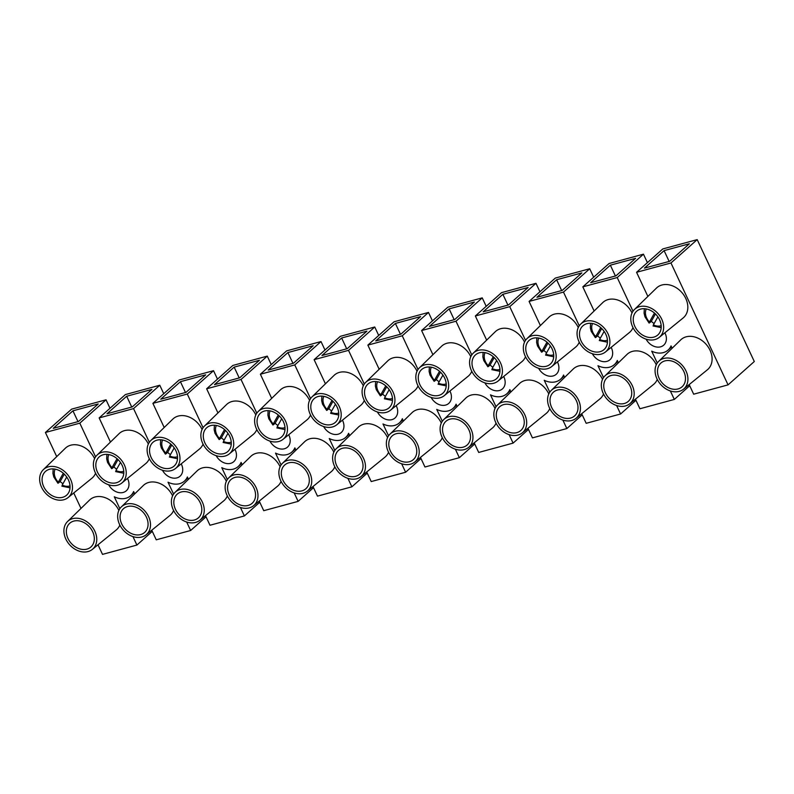 <?xml version="1.0" encoding="UTF-8"?>
<svg xmlns="http://www.w3.org/2000/svg" width="794" height="794" viewBox="0 0 794 794"><rect width="100%" height="100%" fill="white"/><g stroke="black" fill="none" stroke-linecap="round" stroke-linejoin="round"><path stroke-width="1.19" d="M659.586 319.764A15.9 12.277 48.3 0 1 657.799 334.989A15.9 12.277 48.3 0 1 638.048 331.277A15.9 12.277 48.3 0 1 636.649 311.238A15.9 12.277 48.3 0 1 659.586 319.764M605.842 334.334A15.9 12.277 48.3 0 1 604.055 349.558A15.9 12.277 48.3 0 1 584.305 345.847A15.9 12.277 48.3 0 1 582.915 325.798A15.9 12.277 48.3 0 1 605.842 334.334M552.098 348.894A15.9 12.277 48.3 0 1 550.311 364.118A15.9 12.277 48.3 0 1 530.571 360.407A15.9 12.277 48.3 0 1 529.171 340.368A15.9 12.277 48.3 0 1 552.098 348.894M498.364 363.454A15.9 12.277 48.3 0 1 496.568 378.678A15.9 12.277 48.3 0 1 476.827 374.967A15.9 12.277 48.3 0 1 475.427 354.928A15.9 12.277 48.3 0 1 498.364 363.454M444.62 378.013A15.9 12.277 48.3 0 1 442.834 393.238A15.9 12.277 48.3 0 1 423.083 389.526A15.9 12.277 48.3 0 1 421.683 369.488A15.9 12.277 48.3 0 1 444.62 378.013M390.876 392.583A15.9 12.277 48.3 0 1 389.09 407.808A15.9 12.277 48.3 0 1 369.339 404.096A15.9 12.277 48.3 0 1 367.95 384.048A15.9 12.277 48.3 0 1 390.876 392.583M337.132 407.143A15.9 12.277 48.3 0 1 335.346 422.368A15.9 12.277 48.3 0 1 315.605 418.656A15.9 12.277 48.3 0 1 314.206 398.618A15.9 12.277 48.3 0 1 337.132 407.143M283.398 421.703A15.9 12.277 48.3 0 1 281.602 436.928A15.9 12.277 48.3 0 1 261.861 433.216A15.9 12.277 48.3 0 1 260.462 413.178A15.9 12.277 48.3 0 1 283.398 421.703M229.655 436.263A15.9 12.277 48.3 0 1 227.858 451.488A15.9 12.277 48.3 0 1 208.117 447.776A15.9 12.277 48.3 0 1 206.718 427.738A15.9 12.277 48.3 0 1 229.655 436.263M175.911 450.833A15.9 12.277 48.3 0 1 174.124 466.058A15.9 12.277 48.3 0 1 154.373 462.346A15.9 12.277 48.3 0 1 152.974 442.298A15.9 12.277 48.3 0 1 175.911 450.833M122.167 465.393A15.9 12.277 48.3 0 1 120.38 480.618A15.9 12.277 48.3 0 1 100.64 476.906A15.9 12.277 48.3 0 1 99.24 456.868A15.9 12.277 48.3 0 1 122.167 465.393M68.423 479.953A15.9 12.277 48.3 0 1 66.636 495.178A15.9 12.277 48.3 0 1 46.896 491.466A15.9 12.277 48.3 0 1 45.496 471.428A15.9 12.277 48.3 0 1 68.423 479.953M683.852 371.572A15.9 12.277 48.3 0 1 682.066 386.797A15.9 12.277 48.3 0 1 662.315 383.085A15.9 12.277 48.3 0 1 660.916 363.047A15.9 12.277 48.3 0 1 683.852 371.572M630.108 386.132A15.9 12.277 48.3 0 1 628.322 401.357A15.9 12.277 48.3 0 1 608.581 397.645A15.9 12.277 48.3 0 1 607.182 377.607A15.9 12.277 48.3 0 1 630.108 386.132M576.365 400.692A15.9 12.277 48.3 0 1 574.578 415.927A15.9 12.277 48.3 0 1 554.837 412.215A15.9 12.277 48.3 0 1 553.438 392.167A15.9 12.277 48.3 0 1 576.365 400.692M522.631 415.262A15.9 12.277 48.3 0 1 520.834 430.487A15.9 12.277 48.3 0 1 501.093 426.775A15.9 12.277 48.3 0 1 499.694 406.736A15.9 12.277 48.3 0 1 522.631 415.262M468.887 429.822A15.9 12.277 48.3 0 1 467.1 445.047A15.9 12.277 48.3 0 1 447.35 441.335A15.9 12.277 48.3 0 1 445.95 421.296A15.9 12.277 48.3 0 1 468.887 429.822M415.143 444.382A15.9 12.277 48.3 0 1 413.356 459.607A15.9 12.277 48.3 0 1 393.606 455.895A15.9 12.277 48.3 0 1 392.216 435.856A15.9 12.277 48.3 0 1 415.143 444.382M361.399 458.942A15.9 12.277 48.3 0 1 359.613 474.177A15.9 12.277 48.3 0 1 339.872 470.465A15.9 12.277 48.3 0 1 338.472 450.416A15.9 12.277 48.3 0 1 361.399 458.942M307.665 473.512A15.9 12.277 48.3 0 1 305.869 488.737A15.9 12.277 48.3 0 1 286.128 485.025A15.9 12.277 48.3 0 1 284.728 464.986A15.9 12.277 48.3 0 1 307.665 473.512M253.921 488.072A15.9 12.277 48.3 0 1 252.135 503.297A15.9 12.277 48.3 0 1 232.384 499.585A15.9 12.277 48.3 0 1 230.985 479.546A15.9 12.277 48.3 0 1 253.921 488.072M200.177 502.632A15.9 12.277 48.3 0 1 198.391 517.857A15.9 12.277 48.3 0 1 178.64 514.145A15.9 12.277 48.3 0 1 177.251 494.106A15.9 12.277 48.3 0 1 200.177 502.632M146.433 517.192A15.9 12.277 48.3 0 1 144.647 532.427A15.9 12.277 48.3 0 1 124.906 528.715A15.9 12.277 48.3 0 1 123.507 508.666A15.9 12.277 48.3 0 1 146.433 517.192M661.73 319.188A18.669 14.421 48.3 0 1 659.248 337.381A18.669 14.421 48.3 0 1 636.451 332.696A18.669 14.421 48.3 0 1 634.446 309.511A18.669 14.421 48.3 0 1 661.73 319.188M634.446 309.511L656.459 288.073A20.049 15.483 48.3 0 1 685.768 298.455A20.049 15.483 48.3 0 1 683.098 318.007L659.248 337.381M607.996 333.748A18.669 14.421 48.3 0 1 605.514 351.941A18.669 14.421 48.3 0 1 582.717 347.266A18.669 14.421 48.3 0 1 580.702 324.081A18.669 14.421 48.3 0 1 607.996 333.748M632.997 327.624A20.049 15.483 48.3 0 1 629.364 332.567L605.514 351.941M580.702 324.081L602.715 302.633A20.049 15.483 48.3 0 1 632.014 312.995M554.252 348.308A18.669 14.421 48.3 0 1 551.77 366.51A18.669 14.421 48.3 0 1 528.973 361.826A18.669 14.421 48.3 0 1 526.968 338.641A18.669 14.421 48.3 0 1 554.252 348.308M579.253 342.184A20.049 15.483 48.3 0 1 575.62 347.127L551.77 366.51M526.968 338.641L548.972 317.193A20.049 15.483 48.3 0 1 578.27 327.555M500.508 362.868A18.669 14.421 48.3 0 1 498.027 381.07A18.669 14.421 48.3 0 1 475.229 376.386A18.669 14.421 48.3 0 1 473.224 353.201A18.669 14.421 48.3 0 1 500.508 362.868M525.509 356.744A20.049 15.483 48.3 0 1 521.876 361.687L498.027 381.07M473.224 353.201L495.238 331.763A20.049 15.483 48.3 0 1 524.526 342.115M446.764 377.438A18.669 14.421 48.3 0 1 444.283 395.63A18.669 14.421 48.3 0 1 421.485 390.956A18.669 14.421 48.3 0 1 419.48 367.761A18.669 14.421 48.3 0 1 446.764 377.438M471.765 371.314A20.049 15.483 48.3 0 1 468.132 376.257L444.283 395.63M419.48 367.761L441.494 346.323A20.049 15.483 48.3 0 1 470.792 356.685M393.03 391.998A18.669 14.421 48.3 0 1 390.549 410.19A18.669 14.421 48.3 0 1 367.751 405.516A18.669 14.421 48.3 0 1 365.736 382.331A18.669 14.421 48.3 0 1 393.03 391.998M418.031 385.874A20.049 15.483 48.3 0 1 414.389 390.817L390.549 410.19M365.736 382.331L387.75 360.883A20.049 15.483 48.3 0 1 417.048 371.245M339.286 406.558A18.669 14.421 48.3 0 1 336.805 424.76A18.669 14.421 48.3 0 1 314.007 420.076A18.669 14.421 48.3 0 1 312.002 396.891A18.669 14.421 48.3 0 1 339.286 406.558M364.287 400.434A20.049 15.483 48.3 0 1 360.655 405.377L336.805 424.76M312.002 396.891L334.006 375.443A20.049 15.483 48.3 0 1 363.305 385.805M285.542 421.118A18.669 14.421 48.3 0 1 283.061 439.32A18.669 14.421 48.3 0 1 260.263 434.636A18.669 14.421 48.3 0 1 258.258 411.451A18.669 14.421 48.3 0 1 285.542 421.118M310.543 414.994A20.049 15.483 48.3 0 1 306.911 419.937L283.061 439.32M258.258 411.451L280.272 390.013A20.049 15.483 48.3 0 1 309.561 400.365M231.798 435.688A18.669 14.421 48.3 0 1 229.317 453.88A18.669 14.421 48.3 0 1 206.519 449.206A18.669 14.421 48.3 0 1 204.515 426.011A18.669 14.421 48.3 0 1 231.798 435.688M256.799 429.564A20.049 15.483 48.3 0 1 253.167 434.507L229.317 453.88M204.515 426.011L226.528 404.573A20.049 15.483 48.3 0 1 255.817 414.934M178.064 450.248A18.669 14.421 48.3 0 1 175.583 468.44A18.669 14.421 48.3 0 1 152.785 463.765A18.669 14.421 48.3 0 1 150.771 440.581A18.669 14.421 48.3 0 1 178.064 450.248M203.066 444.124A20.049 15.483 48.3 0 1 199.423 449.067L175.583 468.44M150.771 440.581L172.784 419.133A20.049 15.483 48.3 0 1 202.083 429.494M124.321 464.808A18.669 14.421 48.3 0 1 121.839 483.01A18.669 14.421 48.3 0 1 99.042 478.325A18.669 14.421 48.3 0 1 97.037 455.141A18.669 14.421 48.3 0 1 124.321 464.808M149.322 458.684A20.049 15.483 48.3 0 1 145.689 463.627L121.839 483.01M97.037 455.141L119.04 433.703A20.049 15.483 48.3 0 1 148.339 444.054M70.577 479.368A18.669 14.421 48.3 0 1 68.095 497.57A18.669 14.421 48.3 0 1 45.298 492.885A18.669 14.421 48.3 0 1 43.293 469.701A18.669 14.421 48.3 0 1 70.577 479.368M95.578 473.244A20.049 15.483 48.3 0 1 91.945 478.196L68.095 497.57M43.293 469.701L65.306 448.263A20.049 15.483 48.3 0 1 94.595 458.614M686.006 370.987A18.669 14.421 48.3 0 1 683.515 389.189A18.669 14.421 48.3 0 1 660.727 384.504A18.669 14.421 48.3 0 1 658.712 361.32A18.669 14.421 48.3 0 1 686.006 370.987M658.712 361.32L680.726 339.882A20.049 15.483 48.3 0 1 710.034 350.263A20.049 15.483 48.3 0 1 707.365 369.806L683.515 389.189M632.262 385.556A18.669 14.421 48.3 0 1 629.781 403.749A18.669 14.421 48.3 0 1 606.983 399.064A18.669 14.421 48.3 0 1 604.968 375.88A18.669 14.421 48.3 0 1 632.262 385.556M657.263 379.423A20.049 15.483 48.3 0 1 653.631 384.375L629.781 403.749M604.968 375.88L626.982 354.442A20.049 15.483 48.3 0 1 656.281 364.793M578.518 400.116A18.669 14.421 48.3 0 1 576.037 418.309A18.669 14.421 48.3 0 1 553.239 413.634A18.669 14.421 48.3 0 1 551.235 390.45A18.669 14.421 48.3 0 1 578.518 400.116M603.519 393.993A20.049 15.483 48.3 0 1 599.887 398.935L576.037 418.309M551.235 390.45L573.238 369.002A20.049 15.483 48.3 0 1 602.537 379.363M524.774 414.676A18.669 14.421 48.3 0 1 522.293 432.879A18.669 14.421 48.3 0 1 499.495 428.194A18.669 14.421 48.3 0 1 497.491 405.009A18.669 14.421 48.3 0 1 524.774 414.676M549.776 408.553A20.049 15.483 48.3 0 1 546.143 413.495L522.293 432.879M497.491 405.009L519.504 383.562A20.049 15.483 48.3 0 1 548.793 393.923M471.031 429.236A18.669 14.421 48.3 0 1 468.549 447.439A18.669 14.421 48.3 0 1 445.752 442.754A18.669 14.421 48.3 0 1 443.747 419.569A18.669 14.421 48.3 0 1 471.031 429.236M496.032 423.113A20.049 15.483 48.3 0 1 492.399 428.055L468.549 447.439M443.747 419.569L465.76 398.131A20.049 15.483 48.3 0 1 495.059 408.483M417.297 443.806A18.669 14.421 48.3 0 1 414.815 461.999A18.669 14.421 48.3 0 1 392.018 457.314A18.669 14.421 48.3 0 1 390.003 434.129A18.669 14.421 48.3 0 1 417.297 443.806M442.298 437.673A20.049 15.483 48.3 0 1 438.665 442.625L414.815 461.999M390.003 434.129L412.017 412.691A20.049 15.483 48.3 0 1 441.315 423.043M363.553 458.366A18.669 14.421 48.3 0 1 361.072 476.559A18.669 14.421 48.3 0 1 338.274 471.884A18.669 14.421 48.3 0 1 336.269 448.699A18.669 14.421 48.3 0 1 363.553 458.366M388.554 452.243A20.049 15.483 48.3 0 1 384.921 457.185L361.072 476.559M336.269 448.699L358.273 427.251A20.049 15.483 48.3 0 1 387.571 437.613M309.809 472.926A18.669 14.421 48.3 0 1 307.328 491.129A18.669 14.421 48.3 0 1 284.53 486.444A18.669 14.421 48.3 0 1 282.525 463.259A18.669 14.421 48.3 0 1 309.809 472.926M334.81 466.803A20.049 15.483 48.3 0 1 331.177 471.745L307.328 491.129M282.525 463.259L304.539 441.811A20.049 15.483 48.3 0 1 333.827 452.173M256.065 487.486A18.669 14.421 48.3 0 1 253.584 505.689A18.669 14.421 48.3 0 1 230.786 501.004A18.669 14.421 48.3 0 1 228.781 477.819A18.669 14.421 48.3 0 1 256.065 487.486M281.066 481.363A20.049 15.483 48.3 0 1 277.434 486.305L253.584 505.689M228.781 477.819L250.795 456.381A20.049 15.483 48.3 0 1 280.093 466.733M202.331 502.056A18.669 14.421 48.3 0 1 199.85 520.249A18.669 14.421 48.3 0 1 177.052 515.564A18.669 14.421 48.3 0 1 175.037 492.379A18.669 14.421 48.3 0 1 202.331 502.056M227.332 495.932A20.049 15.483 48.3 0 1 223.69 500.875L199.85 520.249M175.037 492.379L197.051 470.941A20.049 15.483 48.3 0 1 226.35 481.293M148.587 516.616A18.669 14.421 48.3 0 1 146.106 534.809A18.669 14.421 48.3 0 1 123.308 530.134A18.669 14.421 48.3 0 1 121.303 506.949A18.669 14.421 48.3 0 1 148.587 516.616M173.588 510.492A20.049 15.483 48.3 0 1 169.956 515.435L146.106 534.809M121.303 506.949L143.307 485.501A20.049 15.483 48.3 0 1 172.606 495.863M689.351 243.778L669.67 261.295L644.42 268.134L664.092 250.626L689.351 243.778M669.153 261.434L664.092 250.626M635.607 258.338L615.936 275.855L590.676 282.704L610.348 265.186L635.607 258.338M615.419 275.994L610.348 265.186M581.873 272.908L562.192 290.415L536.933 297.264L556.614 279.746L581.873 272.908M561.676 290.554L556.614 279.746M528.129 287.468L508.448 304.985L483.189 311.824L502.87 294.306L528.129 287.468M507.932 305.124L502.87 294.306M474.385 302.028L454.704 319.545L429.445 326.394L449.126 308.876L474.385 302.028M454.188 319.684L449.126 308.876M420.641 316.588L400.97 334.105L375.711 340.954L395.382 323.436L420.641 316.588M400.454 334.244L395.382 323.436M366.907 331.158L347.226 348.665L321.967 355.514L341.648 337.996L366.907 331.158M346.71 348.814L341.648 337.996M313.164 345.718L293.482 363.235L268.223 370.073L287.904 352.556L313.164 345.718M292.966 363.374L287.904 352.556M259.42 360.278L239.738 377.795L214.479 384.643L234.161 367.126L259.42 360.278M239.222 377.934L234.161 367.126M205.676 374.837L186.004 392.355L160.745 399.203L180.417 381.686L205.676 374.837M185.488 392.494L180.417 381.686M151.942 389.407L132.261 406.915L107.001 413.763L126.683 396.246L151.942 389.407M131.744 407.064L126.683 396.246M633.007 311.228L617.226 277.543L643.458 254.179L647.418 262.635M689.172 384.594L693.668 394.191L728.058 384.872L754.3 361.518L697.201 239.619L662.801 248.939L636.57 272.292L647.874 296.43M689.708 385.735L674.324 399.432L670.354 390.966M657.273 363.037L651.705 351.156A19.006 14.679 -131.7 0 0 668.082 350.065A19.006 14.679 -131.7 0 0 671.049 345.916L672.141 348.238M579.263 325.798L563.482 292.103L589.714 268.749L593.674 277.195M643.458 254.179L609.067 263.509L582.826 286.862L594.13 311M635.964 400.295L620.58 413.992L616.61 405.526M603.529 377.597L597.961 365.716A19.006 14.679 -131.7 0 0 614.348 364.625A19.006 14.679 -131.7 0 0 617.315 360.476L618.397 362.798M635.428 399.154L639.924 408.751L674.324 399.432M525.519 340.358L509.738 306.663L535.98 283.309L539.94 291.765M589.714 268.749L555.324 278.069L529.082 301.422L540.396 325.56M582.22 414.865L566.837 428.562L562.867 420.086M549.785 392.167L544.227 380.286A19.006 14.679 -131.7 0 0 560.604 379.195A19.006 14.679 -131.7 0 0 563.571 375.036L564.663 377.368M581.694 413.724L586.18 423.311L620.58 413.992M471.785 354.918L455.994 321.223L482.236 297.869L486.196 306.325M535.98 283.309L501.58 292.629L475.348 315.982L486.653 340.12M528.486 429.425L513.093 443.121L509.133 434.655M496.052 406.727L490.484 394.846A19.006 14.679 -131.7 0 0 506.86 393.755A19.006 14.679 -131.7 0 0 509.827 389.606L510.919 391.928M527.95 428.284L532.446 437.881L566.837 428.562M418.041 369.488L402.25 335.793L428.492 312.439L432.452 320.885M482.236 297.869L447.836 307.189L421.604 330.542L432.909 354.68M474.743 443.985L459.359 457.681L455.389 449.215M442.308 421.286L436.74 409.406A19.006 14.679 -131.7 0 0 453.116 408.315A19.006 14.679 -131.7 0 0 456.084 404.166L457.175 406.488M474.207 442.844L478.703 452.441L513.093 443.121M364.297 384.048L348.516 350.353L374.748 326.999L378.708 335.455M428.492 312.439L394.102 321.759L367.86 345.112L379.165 369.25M420.999 458.545L405.615 472.241L401.645 463.775M388.564 435.846L382.996 423.966A19.006 14.679 -131.7 0 0 399.372 422.874A19.006 14.679 -131.7 0 0 402.35 418.726L403.431 421.048M420.463 457.404L424.959 467.001L459.359 457.681M310.553 398.608L294.773 364.912L321.014 341.559L324.974 350.015M374.748 326.999L340.358 336.319L314.116 359.672L325.431 383.81M367.255 473.115L351.871 486.811L347.901 478.335M334.82 450.416L329.262 438.536A19.006 14.679 -131.7 0 0 345.638 437.444A19.006 14.679 -131.7 0 0 348.606 433.286L349.697 435.618M366.719 471.973L371.215 481.561L405.615 472.241M256.809 413.168L241.029 379.472L267.27 356.119L271.23 364.575M321.014 341.559L286.614 350.879L260.382 374.232L271.687 398.37M313.521 487.675L298.127 501.371L294.167 492.905M281.086 464.976L275.518 453.096A19.006 14.679 -131.7 0 0 291.894 452.004A19.006 14.679 -131.7 0 0 294.862 447.856L295.954 450.178M312.985 486.533L317.481 496.131L351.871 486.811M203.075 427.738L187.285 394.042L213.526 370.689L217.487 379.135M267.27 356.119L232.87 365.439L206.638 388.792L217.943 412.93M259.777 502.235L244.393 515.931L240.423 507.465M227.342 479.536L221.774 467.656A19.006 14.679 -131.7 0 0 238.15 466.564A19.006 14.679 -131.7 0 0 241.118 462.416L242.21 464.738M259.241 501.093L263.737 510.691L298.127 501.371M149.332 442.298L133.551 408.602L159.783 385.249L163.743 393.705M213.526 370.689L179.136 380.008L152.895 403.362L164.199 427.5M206.033 516.805L190.649 530.491L186.679 522.025M173.598 494.096L168.03 482.216A19.006 14.679 -131.7 0 0 184.407 481.124A19.006 14.679 -131.7 0 0 187.384 476.976L188.466 479.298M205.497 515.653L209.993 525.251L244.393 515.931M133.551 408.602L99.151 417.922L125.392 394.568L159.783 385.249M187.285 394.042L152.895 403.362M241.029 379.472L206.638 388.792M294.773 364.912L260.382 374.232M348.516 350.353L314.116 359.672M402.25 335.793L367.86 345.112M455.994 321.223L421.604 330.542M509.738 306.663L475.348 315.982M563.482 292.103L529.082 301.422M617.226 277.543L582.826 286.862M99.151 417.922L110.455 442.06M95.588 456.858L79.807 423.162L45.407 432.482L56.721 456.619M73.753 492.975L80.988 508.428M98.019 544.783L102.515 554.381L136.905 545.061L132.935 536.585M119.854 508.666L114.296 496.786A19.006 14.679 -131.7 0 0 130.673 495.694A19.006 14.679 -131.7 0 0 133.64 491.536L134.732 493.868M151.753 530.223L156.249 539.821L190.649 530.491M697.201 239.619L670.96 262.973L728.058 384.872M670.96 262.973L636.57 272.292M119.844 525.052A20.049 15.483 48.3 0 1 116.212 529.995L92.362 549.379A18.669 14.421 48.3 0 1 69.564 544.694A18.669 14.421 48.3 0 1 67.559 521.509A18.669 14.421 48.3 0 1 94.843 531.176A18.669 14.421 48.3 0 1 92.362 549.379M67.559 521.509L89.573 500.061A20.049 15.483 48.3 0 1 118.862 510.423M127.487 478.415A12.446 9.607 48.3 0 1 127.705 478.871A12.446 9.607 48.3 0 1 126.306 490.781A12.446 9.607 48.3 0 1 108.699 484.797M181.221 463.855A12.446 9.607 48.3 0 1 181.449 464.301A12.446 9.607 48.3 0 1 180.04 476.221A12.446 9.607 48.3 0 1 162.442 470.227M234.964 449.295A12.446 9.607 48.3 0 1 235.183 449.741A12.446 9.607 48.3 0 1 233.783 461.661A12.446 9.607 48.3 0 1 216.176 455.667M288.708 434.735A12.446 9.607 48.3 0 1 288.927 435.181A12.446 9.607 48.3 0 1 287.527 447.101A12.446 9.607 48.3 0 1 269.92 441.107M342.452 420.165A12.446 9.607 48.3 0 1 342.671 420.622A12.446 9.607 48.3 0 1 341.271 432.532A12.446 9.607 48.3 0 1 323.664 426.547M396.186 405.605A12.446 9.607 48.3 0 1 396.414 406.052A12.446 9.607 48.3 0 1 395.015 417.972A12.446 9.607 48.3 0 1 377.408 411.977M449.93 391.045A12.446 9.607 48.3 0 1 450.148 391.492A12.446 9.607 48.3 0 1 448.749 403.412A12.446 9.607 48.3 0 1 431.142 397.417M503.674 376.485A12.446 9.607 48.3 0 1 503.892 376.932A12.446 9.607 48.3 0 1 502.493 388.852A12.446 9.607 48.3 0 1 484.886 382.857M557.418 361.915A12.446 9.607 48.3 0 1 557.636 362.372A12.446 9.607 48.3 0 1 556.237 374.282A12.446 9.607 48.3 0 1 538.63 368.297M611.162 347.355A12.446 9.607 48.3 0 1 611.38 347.802A12.446 9.607 48.3 0 1 609.981 359.722A12.446 9.607 48.3 0 1 592.374 353.727M664.896 332.795A12.446 9.607 48.3 0 1 665.114 333.242A12.446 9.607 48.3 0 1 663.715 345.162A12.446 9.607 48.3 0 1 646.108 339.167M79.807 423.162L106.039 399.809L109.999 408.265M152.289 531.365L136.905 545.061M45.407 432.482L71.649 409.128L106.039 399.809M53.258 428.323L72.939 410.816L98.198 403.967L78.517 421.485L53.258 428.323M92.7 531.762A15.9 12.277 48.3 0 1 90.903 546.987A15.9 12.277 48.3 0 1 71.162 543.275A15.9 12.277 48.3 0 1 69.763 523.236A15.9 12.277 48.3 0 1 92.7 531.762M78.001 421.624L72.939 410.816M62.964 483.725A14.52 11.215 48.3 0 1 60.165 481.492L58.528 482.951L58.299 482.176L63.302 473.234M64.284 474.127L60.165 481.492M58.528 482.951L58.299 482.176A11.751 9.081 48.3 0 1 55.123 469.145M66.726 477.005L62.22 485.065L62.438 485.839M116.708 469.165A14.52 11.215 48.3 0 1 113.909 466.932L112.262 468.391L112.033 467.616L117.046 458.664M118.018 459.567L113.909 466.932M112.262 468.391L112.033 467.616A11.751 9.081 48.3 0 1 108.867 454.575M120.46 462.445L115.954 470.505L116.182 471.279M170.452 454.595A14.52 11.215 48.3 0 1 167.643 452.362L166.006 453.831L165.777 453.056L170.779 444.104M171.762 445.007L167.643 452.362M166.006 453.831L165.777 453.056A11.751 9.081 48.3 0 1 162.611 440.015M174.204 447.885L169.698 455.945L169.926 456.719M224.196 440.035A14.52 11.215 48.3 0 1 221.387 437.802L219.749 439.261L219.521 438.496L224.523 429.544M225.506 430.447L221.387 437.802M219.749 439.261L219.521 438.496A11.751 9.081 48.3 0 1 216.345 425.455M227.947 433.326L223.442 441.375L223.67 442.159M277.93 425.475A14.52 11.215 48.3 0 1 275.131 423.242L273.493 424.701L273.265 423.927L278.267 414.984M279.25 415.877L275.131 423.242M273.493 424.701L273.265 423.927A11.751 9.081 48.3 0 1 270.089 410.895M281.691 418.756L277.185 426.815L277.404 427.589M331.674 410.915A14.52 11.215 48.3 0 1 328.875 408.682L327.227 410.141L327.009 409.367L332.011 400.414M332.984 401.317L328.875 408.682M327.227 410.141L327.009 409.367A11.751 9.081 48.3 0 1 323.833 396.325M335.425 404.196L330.919 412.255L331.148 413.029M385.418 396.345A14.52 11.215 48.3 0 1 382.609 394.112L380.971 395.581L380.743 394.807L385.745 385.854M386.728 386.757L382.609 394.112M380.971 395.581L380.743 394.807A11.751 9.081 48.3 0 1 377.577 381.765M389.169 389.636L384.663 397.695L384.892 398.469M439.161 381.785A14.52 11.215 48.3 0 1 436.353 379.552L434.715 381.011L434.487 380.247L439.489 371.294M440.472 372.188L436.353 379.552M434.715 381.011L434.487 380.247A11.751 9.081 48.3 0 1 431.311 367.205M442.913 375.076L438.407 383.125L438.635 383.909M492.895 367.225A14.52 11.215 48.3 0 1 490.097 364.992L488.459 366.451L488.231 365.677L493.233 356.734M494.215 357.628L490.097 364.992M488.459 366.451L488.231 365.677A11.751 9.081 48.3 0 1 485.055 352.635M496.657 360.506L492.151 368.565L492.369 369.339M546.639 352.655A14.52 11.215 48.3 0 1 543.84 350.432L542.203 351.891L541.974 351.117L546.977 342.164M547.949 343.068L543.84 350.432M542.203 351.891L541.974 351.117A11.751 9.081 48.3 0 1 538.798 338.075M550.391 345.946L545.895 354.005L546.113 354.779M600.383 338.095A14.52 11.215 48.3 0 1 597.584 335.862L595.937 337.321L595.708 336.557L600.721 327.604M601.693 328.508L597.584 335.862M595.937 337.321L595.708 336.557A11.751 9.081 48.3 0 1 592.542 323.515M604.135 331.386L599.629 339.445L599.857 340.219M654.127 323.535A14.52 11.215 48.3 0 1 651.318 321.302L649.681 322.761L649.452 321.997L654.455 313.044M655.437 313.938L651.318 321.302M649.681 322.761L649.452 321.997A11.751 9.081 48.3 0 1 646.276 308.955M657.879 316.826L653.373 324.875L653.601 325.659M70.021 485.859A11.751 9.081 48.3 0 1 62.22 485.065M123.765 471.299A11.751 9.081 48.3 0 1 115.954 470.505M177.509 456.729A11.751 9.081 48.3 0 1 169.698 455.945M231.252 442.169A11.751 9.081 48.3 0 1 223.442 441.375M284.986 427.609A11.751 9.081 48.3 0 1 277.185 426.815M338.73 413.049A11.751 9.081 48.3 0 1 330.919 412.255M392.474 398.479A11.751 9.081 48.3 0 1 384.663 397.695M446.218 383.919A11.751 9.081 48.3 0 1 438.407 383.125M499.952 369.359A11.751 9.081 48.3 0 1 492.151 368.565M553.696 354.799A11.751 9.081 48.3 0 1 545.895 354.005M607.44 340.229A11.751 9.081 48.3 0 1 599.629 339.445M661.184 325.669A11.751 9.081 48.3 0 1 653.373 324.875M668.082 350.065L671.555 346.978M614.348 364.625L617.811 361.538M560.604 379.195L564.068 376.108M506.86 393.755L510.324 390.668M453.116 408.315L456.59 405.228M399.372 422.874L402.846 419.788M345.638 437.444L349.102 434.358M291.894 452.004L295.358 448.918M238.15 466.564L241.624 463.478M184.407 481.124L187.88 478.038M130.673 495.694L134.136 492.608M57.942 483.248L53.823 477.025L52.92 473.373L53.178 468.907M61.872 486.156L70.031 487.824M111.676 468.688L107.567 462.455L106.664 458.813L106.922 454.347M115.616 471.596L123.775 473.254M165.42 454.128L161.311 447.895L160.408 444.253L160.666 439.777M169.36 457.036L177.519 458.694M219.164 439.568L215.055 433.335L214.152 429.693L214.4 425.217M223.094 442.466L231.262 444.134M272.908 424.998L268.789 418.775L267.886 415.123L268.144 410.657M276.838 427.906L284.996 429.574M326.642 410.438L322.533 404.206L321.63 400.563L321.888 396.097M330.582 413.346L338.74 415.004M380.386 395.878L376.277 389.646L375.373 386.003L375.631 381.527M384.326 398.787L392.484 400.444M434.129 381.319L430.02 375.086L429.117 371.443L429.365 366.967M438.06 384.217L446.228 385.884M487.873 366.749L483.754 360.526L482.851 356.873L483.109 352.407M491.804 369.657L499.962 371.324M541.607 352.189L537.498 345.956L536.595 342.313L536.853 337.847M545.547 355.097L553.706 356.754M595.351 337.629L591.242 331.396L590.339 327.753L590.597 323.277M599.291 340.527L607.45 342.194M649.095 323.069L644.986 316.836L644.083 313.193L644.331 308.717M653.035 325.967L661.194 327.634"/></g></svg>
